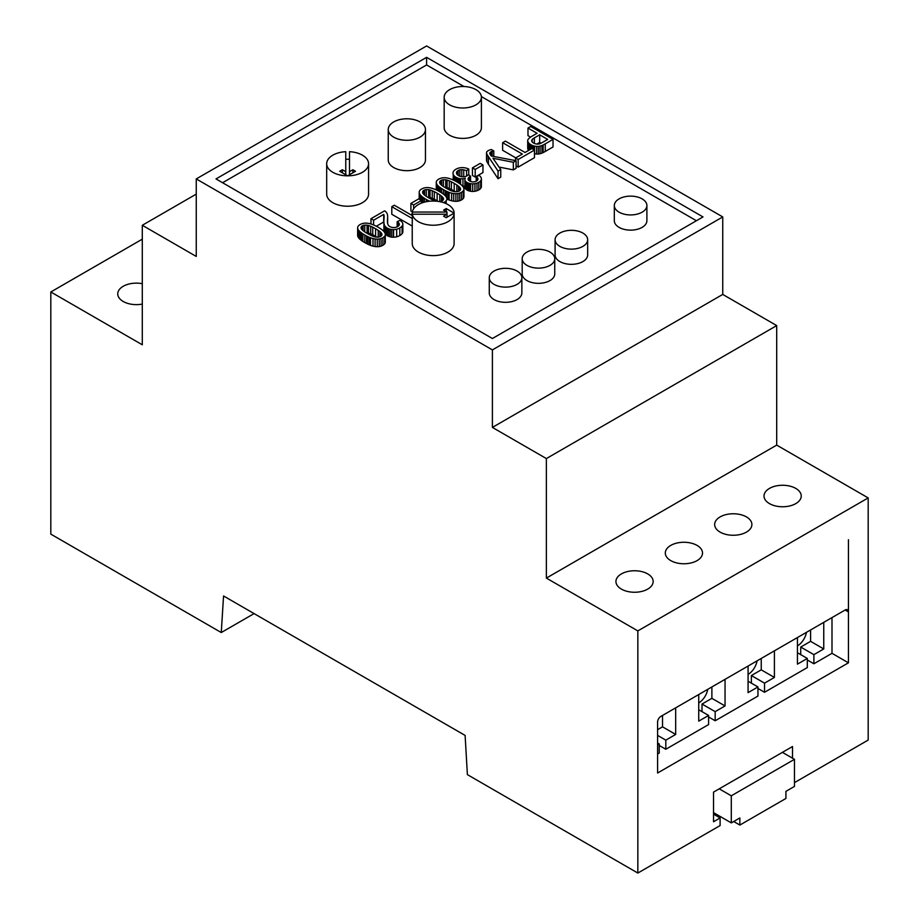 <?xml version="1.0" encoding="UTF-8"?>
<svg xmlns="http://www.w3.org/2000/svg" width="919" height="919" viewBox="0 0 919 919"><rect width="100%" height="100%" fill="white"/><g stroke="black" fill="none" stroke-linecap="round" stroke-linejoin="round"><path stroke-width="1.38" d="M222.582 182.732L426.6 64.95L463.957 86.512M481.372 96.575L696.418 220.732M444.176 97.242L444.176 127.638A18.61 10.752 0 0 0 449.632 135.242A18.61 10.752 0 0 0 469.919 137.574A18.61 10.752 0 0 0 481.407 127.638L481.407 97.242A18.61 10.752 0 0 0 462.785 86.501A18.61 10.752 0 0 0 444.176 97.242A18.61 10.752 0 0 0 449.632 104.846A18.61 10.752 0 0 0 469.919 107.167A18.61 10.752 0 0 0 481.407 97.242M388.243 129.545L388.243 159.94A18.61 10.752 0 0 0 393.688 167.534A18.61 10.752 0 0 0 413.975 169.866A18.61 10.752 0 0 0 425.463 159.94L425.463 129.545A18.61 10.752 0 0 0 406.853 118.792A18.61 10.752 0 0 0 388.243 129.545A18.61 10.752 0 0 0 393.688 137.138A18.61 10.752 0 0 0 413.975 139.47A18.61 10.752 0 0 0 425.463 129.545M499.04 167.063L513.342 169.877L516.087 168.292L516.087 160.699L491.366 156.046A28.65 16.542 180 0 1 489.999 154.082A4.09 2.366 180 0 1 489.793 153.347A4.09 2.366 180 0 1 489.793 153.301A3.527 2.033 180 0 1 490.068 152.543A3.492 2.01 180 0 1 490.815 151.899A6.042 3.492 180 0 1 492.159 151.325A6.651 3.837 180 0 1 493.79 150.946L491.286 149.498A17.507 10.109 0 0 0 489.322 150.153A7.386 4.262 0 0 0 488.184 150.693L487.817 150.911A5.732 3.308 0 0 0 486.806 151.876A3.929 2.263 0 0 0 486.53 152.703A3.929 2.263 0 0 0 486.53 152.795A8.076 4.664 0 0 0 486.84 153.887A55.577 32.085 0 0 0 488.426 156.632L498.052 171.106L500.752 169.544L492.963 158.263L513.342 162.284L516.087 160.699M486.53 160.216A3.929 2.263 0 0 0 486.53 160.308A3.929 2.263 0 0 0 486.53 160.4A8.076 4.664 0 0 0 486.84 161.491A55.577 32.085 0 0 0 488.426 164.225L498.052 178.711L500.752 177.149L500.752 169.544M516.087 165.914L518.155 167.109L534.456 157.689L534.456 150.096L531.825 148.579L525.048 152.485L505.358 141.112L502.636 142.686L502.636 150.279L515.754 157.85M534.456 153.68A9.569 5.525 0 0 0 534.536 153.703A9.167 5.296 0 0 0 536.57 154.001A6.479 3.733 0 0 0 538.339 154.001A6.984 4.032 0 0 0 540.05 153.726A10.155 5.859 0 0 0 541.923 153.128A12.234 7.065 0 0 0 543.152 152.588A42.481 24.526 0 0 0 545.266 151.451L553.031 146.971L553.031 139.366L530.711 126.477L527.988 128.051L537.064 133.289L531.779 136.334A18.529 10.695 0 0 0 528.368 139.056A6.157 3.561 0 0 0 527.701 140.664A6.157 3.561 0 0 0 527.713 140.963A9.856 5.686 0 0 0 528.034 141.985A9.592 5.537 0 0 0 528.655 142.95A10.143 5.859 0 0 0 529.574 143.835A12.671 7.318 0 0 0 530.872 144.708A11.97 6.904 0 0 0 531.733 145.156A10.488 6.054 0 0 0 532.618 145.535A10.017 5.778 0 0 0 533.56 145.857A9.569 5.525 0 0 0 534.536 146.11A9.167 5.296 0 0 0 536.57 146.397A6.479 3.733 0 0 0 538.339 146.397A6.984 4.032 0 0 0 540.05 146.121A10.155 5.859 0 0 0 541.923 145.535A12.234 7.065 0 0 0 543.152 144.984A42.481 24.526 0 0 0 545.266 143.846L553.031 139.366M527.713 147.97A6.157 3.561 0 0 0 527.701 148.269A6.157 3.561 0 0 0 527.713 148.556A9.856 5.686 0 0 0 528.034 149.579A9.592 5.537 0 0 0 528.574 150.452M527.988 128.051L527.988 135.644L530.55 137.126M464.899 179.837L464.899 187.017A6.341 3.665 0 0 0 464.888 187.235A6.341 3.665 0 0 0 465.083 188.108A7.088 4.09 0 0 0 465.37 188.648A6.858 3.963 0 0 0 465.795 189.142A7.019 4.055 0 0 0 466.324 189.601A7.892 4.549 0 0 0 466.99 190.038A8.489 4.905 0 0 0 467.794 190.451A8.099 4.675 0 0 0 468.667 190.784A8.168 4.721 0 0 0 469.598 191.06A8.868 5.123 0 0 0 470.62 191.267A7.455 4.296 0 0 0 472.722 191.439A8.156 4.71 0 0 0 474.928 191.255A8.696 5.02 0 0 0 476.984 190.738A9.42 5.434 0 0 0 478.81 189.911A9.282 5.353 0 0 0 480.683 188.361A7.72 4.457 0 0 0 481.384 186.683A8.26 4.767 0 0 0 481.384 186.488A8.26 4.767 0 0 0 481.384 186.304M462.739 186.35A6.433 3.71 0 0 0 462.946 186.327A7.409 4.273 0 0 0 464.888 185.937M446.864 199.044A29.925 17.277 0 0 0 447.944 199.526A17.243 9.948 0 0 0 449.127 199.986A21.114 12.188 0 0 0 451.62 200.744A13.084 7.559 0 0 0 453.71 201.158A8.995 5.192 0 0 0 455.881 201.318A7.467 4.308 0 0 0 457.857 201.181A7.134 4.124 0 0 0 459.695 200.733A9.385 5.422 0 0 0 461.487 199.917A9.018 5.204 0 0 0 463.245 198.493A6.904 3.986 0 0 0 463.911 197.011A8.811 5.089 0 0 0 463.934 196.689A8.811 5.089 0 0 0 463.911 196.379M436.272 189.67A8.857 5.112 0 0 0 436.261 189.9L436.261 182.376A8.857 5.112 0 0 0 436.525 183.628A14.612 8.432 0 0 0 437.777 185.512A17.587 10.155 0 0 0 438.696 186.396A28.075 16.209 0 0 0 440.017 187.442A35.083 20.252 0 0 0 441.476 188.441A53.061 30.637 0 0 0 443.383 189.601A60.413 34.876 0 0 0 445.072 190.543A38.449 22.194 0 0 0 446.485 191.255A29.925 17.277 0 0 0 447.944 191.922A17.243 9.948 0 0 0 449.127 192.381A21.114 12.188 0 0 0 451.62 193.139A13.084 7.559 0 0 0 453.71 193.564A8.995 5.192 0 0 0 455.881 193.725A7.467 4.308 0 0 0 457.857 193.576A7.134 4.124 0 0 0 459.695 193.128A9.385 5.422 0 0 0 461.487 192.312A9.018 5.204 0 0 0 463.245 190.888A6.904 3.986 0 0 0 463.911 189.417A8.811 5.089 0 0 0 463.934 189.096A8.811 5.089 0 0 0 463.658 187.855A14.647 8.455 0 0 0 462.418 185.971A17.358 10.029 0 0 0 461.51 185.087A27.949 16.14 0 0 0 460.178 184.03A35.048 20.229 0 0 0 458.719 183.03A53.313 30.775 0 0 0 456.789 181.859A47.328 27.329 0 0 0 453.515 180.135A25.881 14.945 0 0 0 450.873 179.033A18.702 10.798 0 0 0 447.99 178.171A10.247 5.916 0 0 0 445.681 177.792A9.121 5.273 0 0 0 444.486 177.735A7.72 4.457 0 0 0 443.383 177.769A7.157 4.124 0 0 0 440.994 178.194A9.179 5.296 0 0 0 438.696 179.159A9.052 5.227 0 0 0 436.939 180.595A6.881 3.975 0 0 0 436.272 182.077A8.857 5.112 0 0 0 436.261 182.376M357.663 235.057A8.857 5.112 0 0 0 357.64 235.367A8.857 5.112 0 0 0 357.916 236.62A14.612 8.432 0 0 0 359.168 238.503A17.587 10.155 0 0 0 360.076 239.388A28.075 16.209 0 0 0 361.408 240.433A35.083 20.252 0 0 0 362.856 241.433A53.061 30.637 0 0 0 364.763 242.593A60.413 34.876 0 0 0 366.463 243.535A38.449 22.194 0 0 0 367.864 244.247A29.925 17.277 0 0 0 369.335 244.913A17.243 9.948 0 0 0 370.506 245.373A21.114 12.188 0 0 0 372.999 246.131A13.084 7.559 0 0 0 375.101 246.556A8.995 5.192 0 0 0 377.272 246.717A7.467 4.308 0 0 0 379.248 246.568A7.134 4.124 0 0 0 381.075 246.12A9.385 5.422 0 0 0 382.878 245.304A9.018 5.204 0 0 0 384.624 243.88A6.904 3.986 0 0 0 385.291 242.398A8.811 5.089 0 0 0 385.314 242.088A8.811 5.089 0 0 0 385.291 241.766M385.279 234.081A10.936 6.307 0 0 0 385.521 234.345A10.189 5.882 0 0 0 386.014 234.804A9.994 5.767 0 0 0 386.577 235.241A9.983 5.767 0 0 0 387.209 235.643A10.442 6.031 0 0 0 388.622 236.332A8.443 4.871 0 0 0 390.07 236.792A8.145 4.698 0 0 0 391.643 237.091A8.926 5.158 0 0 0 393.355 237.194L393.562 237.194A7.559 4.365 0 0 0 396.675 236.792A11.028 6.364 0 0 0 399.822 235.517A11.637 6.72 0 0 0 402.097 233.667A7.674 4.434 0 0 0 402.844 231.864A7.731 4.457 0 0 0 402.844 231.749A7.731 4.457 0 0 0 402.844 231.634M383.901 229.118A109.786 63.388 0 0 0 383.889 229.451A109.786 63.388 0 0 0 383.901 229.784A27.467 15.864 0 0 0 384.039 231.289A19.31 11.154 0 0 0 384.131 231.749M376.331 226.246L383.694 221.996A11.039 6.376 180 0 1 383.889 222.501M412.321 212.748A31.602 18.242 0 0 0 412.286 212.84A24.606 14.21 0 0 0 411.873 214.242A13.728 7.926 0 0 0 411.781 215.172A13.728 7.926 0 0 0 411.781 215.31L394.32 205.224L391.793 206.683L391.793 214.276L412.24 226.085M421.407 203.133L421.407 200.503L418.662 198.906L410.896 203.398L410.896 210.991L412.355 211.841M472.446 167.855L472.446 175.46L475.192 177.045L482.957 172.565L482.957 164.96L480.212 163.375L472.446 167.855L475.192 169.441L482.957 164.96M614.317 205.534L614.317 220.732A16.289 9.408 0 0 0 619.096 227.384A16.289 9.408 0 0 0 636.844 229.417A16.289 9.408 0 0 0 646.896 220.732L646.896 205.534A16.289 9.408 0 0 0 630.606 196.126A16.289 9.408 0 0 0 614.317 205.534A16.289 9.408 0 0 0 619.096 212.186A16.289 9.408 0 0 0 636.844 214.219A16.289 9.408 0 0 0 646.896 205.534M489.276 277.722L489.276 292.92A16.289 9.408 0 0 0 494.054 299.571A16.289 9.408 0 0 0 511.803 301.604A16.289 9.408 0 0 0 521.854 292.92L521.854 277.722A16.289 9.408 0 0 0 505.565 268.314A16.289 9.408 0 0 0 489.276 277.722A16.289 9.408 0 0 0 494.054 284.373A16.289 9.408 0 0 0 511.803 286.406A16.289 9.408 0 0 0 521.854 277.722M555.087 239.721L555.087 254.931A16.289 9.408 0 0 0 559.866 261.57A16.289 9.408 0 0 0 577.614 263.615A16.289 9.408 0 0 0 587.666 254.931L587.666 239.721A16.289 9.408 0 0 0 571.377 230.324A16.289 9.408 0 0 0 555.087 239.721A16.289 9.408 0 0 0 559.866 246.372A16.289 9.408 0 0 0 577.614 248.417A16.289 9.408 0 0 0 587.666 239.721M522.187 258.721L522.187 273.919A16.289 9.408 0 0 0 526.955 280.571A16.289 9.408 0 0 0 544.703 282.615A16.289 9.408 0 0 0 554.754 273.919L554.754 258.721A16.289 9.408 0 0 0 538.477 249.325A16.289 9.408 0 0 0 522.187 258.721A16.289 9.408 0 0 0 526.955 265.373A16.289 9.408 0 0 0 544.703 267.418A16.289 9.408 0 0 0 554.754 258.721M345.762 174.748L345.762 151.692A20.942 12.085 0 0 0 326.682 163.731L326.682 194.127A20.942 12.085 0 0 0 332.816 202.685A20.942 12.085 0 0 0 355.63 205.305A20.942 12.085 0 0 0 368.565 194.127L368.565 163.731A20.942 12.085 0 0 0 349.484 151.692L349.484 174.748M412.321 219.652A20.942 12.085 0 0 0 412.24 220.732L412.24 243.524A20.942 12.085 0 0 0 418.363 252.07A20.942 12.085 0 0 0 441.189 254.701A20.942 12.085 0 0 0 454.112 243.524L454.112 213.128A20.942 12.085 0 0 0 434.113 201.054A20.942 12.085 0 0 0 412.321 212.059L412.321 214.207A20.942 12.085 0 0 0 418.363 221.674A20.942 12.085 0 0 0 441.189 224.305A20.942 12.085 0 0 0 454.112 213.128L446.22 208.567L443.59 210.095L446.99 212.059L412.321 212.059M426.6 57.346L215.999 178.929L492.4 338.514L703.001 216.93L426.6 57.346L426.6 64.95M493.79 156.494L493.79 150.946M513.342 169.877L513.342 162.284M498.052 178.711L498.052 171.106M502.636 142.686L522.337 154.059L515.525 157.988L518.155 159.504L534.456 150.096M518.155 167.109L518.155 159.504M515.525 160.584L515.525 157.988M541.923 153.128L541.923 145.535M470.562 176.184L468.437 174.633A14.359 8.294 180 0 1 467.61 175.391A5.951 3.435 180 0 1 466.955 175.839L466.76 175.954A5.663 3.274 180 0 1 464.922 176.609A5.319 3.079 180 0 1 462.843 176.804A5.893 3.4 180 0 1 461.683 176.712A5.778 3.343 180 0 1 460.603 176.494A6.203 3.584 180 0 1 459.603 176.161A8.064 4.664 180 0 1 458.592 175.667A8.305 4.79 180 0 1 457.696 175.058A6.617 3.825 180 0 1 457.076 174.438A6.295 3.63 180 0 1 456.674 173.76A6.628 3.825 180 0 1 456.502 173.036L456.536 172.416A5.376 3.102 180 0 1 457.065 171.416A5.939 3.423 180 0 1 458.179 170.532A5.296 3.056 180 0 1 459.845 169.877A4.963 2.86 180 0 1 461.763 169.647A5.296 3.056 180 0 1 463.716 169.854A14.222 8.214 180 0 1 466.599 170.727L468.759 169.062A12.521 7.226 0 0 0 467.162 168.407A9.891 5.709 0 0 0 465.588 167.97A9.282 5.353 0 0 0 463.923 167.706A9.397 5.434 0 0 0 462.177 167.626A8.328 4.813 0 0 0 458.914 168.028A9.822 5.663 0 0 0 455.927 169.211L455.732 169.326A10.166 5.87 0 0 0 453.653 171.187A9.167 5.296 0 0 0 452.987 173.163A9.167 5.296 0 0 0 452.987 173.254A10.396 6.008 0 0 0 453.205 174.38A9.224 5.33 0 0 0 453.768 175.403A9.408 5.434 0 0 0 454.664 176.345A11.327 6.548 0 0 0 455.973 177.252A11.958 6.904 0 0 0 457.111 177.827A8.937 5.158 0 0 0 458.202 178.24A7.972 4.606 0 0 0 459.397 178.562A7.042 4.067 0 0 0 460.58 178.745A6.433 3.71 0 0 0 462.946 178.723A7.409 4.273 0 0 0 465.313 178.194A8.156 4.71 0 0 0 464.899 179.423A6.341 3.665 0 0 0 464.888 179.63A6.341 3.665 0 0 0 465.083 180.515A7.088 4.09 0 0 0 465.37 181.043A6.858 3.963 0 0 0 465.795 181.548A7.019 4.055 0 0 0 466.324 182.008A7.892 4.549 0 0 0 466.99 182.444A8.489 4.905 0 0 0 467.794 182.858A8.099 4.675 0 0 0 468.667 183.191A8.168 4.721 0 0 0 469.598 183.467A8.868 5.123 0 0 0 470.62 183.674A7.455 4.296 0 0 0 472.722 183.834A8.156 4.71 0 0 0 474.928 183.651A8.696 5.02 0 0 0 476.984 183.145A9.42 5.434 0 0 0 478.81 182.318A9.282 5.353 0 0 0 480.683 180.767A7.72 4.457 0 0 0 481.384 179.09A8.26 4.767 0 0 0 481.384 178.895A8.26 4.767 0 0 0 480.947 177.356A13.084 7.547 0 0 0 479.224 175.403L476.203 176.586A10.798 6.238 180 0 1 477.581 177.976A5.077 2.929 180 0 1 477.96 179.056L477.96 179.09A4.584 2.642 180 0 1 477.593 180.124A5.089 2.941 180 0 1 476.513 181.054L476.364 181.135A4.974 2.872 180 0 1 474.79 181.709A4.319 2.493 180 0 1 473.09 181.882A4.825 2.78 180 0 1 472.148 181.813A4.606 2.665 180 0 1 471.263 181.64A4.882 2.826 180 0 1 470.459 181.376L470.562 176.184L470.562 181.411M470.321 181.319L470.471 176.23M470.459 181.376A6.249 3.607 180 0 1 469.655 180.986A7.191 4.158 180 0 1 469.023 180.572A5.192 2.998 180 0 1 468.587 180.181A4.308 2.481 180 0 1 468.127 179.412A4.113 2.378 180 0 1 468.07 179.01A4.113 2.378 180 0 1 468.127 178.608A6.973 4.021 180 0 1 468.816 177.424A7.272 4.193 180 0 1 470.126 176.402L470.321 176.299M476.203 181.215L476.203 176.586M468.759 174.863L468.759 169.062M466.599 176.034L466.599 170.727M456.536 173.323L456.536 172.416M443.532 202.628A9.385 5.422 0 0 0 444.428 202.169A9.018 5.204 0 0 0 446.174 200.744A6.904 3.986 0 0 0 446.852 199.262A8.811 5.089 0 0 0 446.864 198.952A8.811 5.089 0 0 0 446.6 197.711A14.647 8.455 0 0 0 445.359 195.827A17.358 10.029 0 0 0 444.44 194.943A27.949 16.14 0 0 0 443.119 193.886A35.048 20.229 0 0 0 441.648 192.887A53.313 30.775 0 0 0 439.73 191.715A47.328 27.329 0 0 0 436.456 189.992A25.881 14.945 0 0 0 433.802 188.877A18.702 10.798 0 0 0 430.919 188.016A10.247 5.916 0 0 0 428.61 187.648A9.121 5.273 0 0 0 427.415 187.579A7.72 4.457 0 0 0 426.324 187.614A7.157 4.124 0 0 0 423.923 188.039A9.179 5.296 0 0 0 421.637 189.004A9.052 5.227 0 0 0 419.88 190.44A6.881 3.975 0 0 0 419.213 191.922A8.857 5.112 0 0 0 419.19 192.232A8.857 5.112 0 0 0 419.466 193.484A14.612 8.432 0 0 0 420.718 195.356A17.587 10.155 0 0 0 421.637 196.241A28.075 16.209 0 0 0 422.958 197.298A35.083 20.252 0 0 0 424.406 198.297A53.061 30.637 0 0 0 426.324 199.457A60.413 34.876 0 0 0 428.013 200.388A38.449 22.194 0 0 0 429.414 201.112A29.925 17.277 0 0 0 429.632 201.215M381.075 238.515A9.385 5.422 0 0 0 382.878 237.711A9.018 5.204 0 0 0 384.624 236.286A6.904 3.986 0 0 0 385.291 234.804A8.811 5.089 0 0 0 385.314 234.483A8.811 5.089 0 0 0 385.05 233.242A14.647 8.455 0 0 0 383.797 231.37A17.358 10.029 0 0 0 382.89 230.485A27.949 16.14 0 0 0 381.557 229.428A35.048 20.229 0 0 0 380.098 228.417A53.313 30.775 0 0 0 378.18 227.246A47.328 27.329 0 0 0 374.906 225.534A25.881 14.945 0 0 0 372.252 224.42A18.702 10.798 0 0 0 369.369 223.558A10.247 5.916 0 0 0 367.06 223.179A9.121 5.273 0 0 0 365.865 223.122A7.72 4.457 0 0 0 364.763 223.156A7.157 4.124 0 0 0 362.373 223.581A9.179 5.296 0 0 0 360.087 224.546A9.052 5.227 0 0 0 358.33 225.982A6.881 3.975 0 0 0 357.663 227.464A8.857 5.112 0 0 0 357.64 227.763A8.857 5.112 0 0 0 357.916 229.026A14.612 8.432 0 0 0 359.168 230.899A17.587 10.155 0 0 0 360.076 231.783A28.075 16.209 0 0 0 361.408 232.84A35.083 20.252 0 0 0 362.856 233.828A53.061 30.637 0 0 0 364.763 234.988A60.413 34.876 0 0 0 366.463 235.93A38.449 22.194 0 0 0 367.864 236.642A29.925 17.277 0 0 0 369.335 237.309A17.243 9.948 0 0 0 370.506 237.768A21.114 12.188 0 0 0 372.999 238.526A13.084 7.559 0 0 0 375.101 238.951A8.995 5.192 0 0 0 377.272 239.112A7.467 4.308 0 0 0 379.248 238.963A7.134 4.124 0 0 0 381.075 238.515L381.075 246.12M399.822 227.923A11.637 6.72 0 0 0 402.097 226.063A7.674 4.434 0 0 0 402.844 224.27A7.731 4.457 0 0 0 402.844 224.156A7.731 4.457 0 0 0 402.706 223.306A9.11 5.261 0 0 0 402.189 222.306A10.695 6.169 0 0 0 401.35 221.364A15.83 9.133 0 0 0 400.041 220.33L397.157 221.663A10.316 5.951 180 0 1 398.111 222.306A7.007 4.044 180 0 1 398.754 222.915A6.019 3.469 180 0 1 399.179 223.57A5.192 2.998 180 0 1 399.34 224.202L399.351 224.351A4.848 2.803 180 0 1 398.926 225.488A6.376 3.676 180 0 1 397.617 226.579L397.456 226.671A5.893 3.4 180 0 1 395.629 227.349A4.882 2.826 180 0 1 393.7 227.556A5.663 3.262 180 0 1 392.62 227.487A5.112 2.952 180 0 1 391.643 227.303A5.261 3.033 180 0 1 390.747 227.004A6.422 3.71 180 0 1 389.874 226.591A5.973 3.446 180 0 1 389.185 226.108A7.582 4.377 180 0 1 388.565 225.488A8.949 5.169 180 0 1 388.117 224.833A12.946 7.467 180 0 1 387.761 224.006A17.76 10.247 180 0 1 387.45 222.306A81.354 46.972 180 0 1 387.427 221.238A81.354 46.972 180 0 1 387.554 218.653A58.414 33.727 0 0 0 387.646 216.689A58.414 33.727 0 0 0 387.646 216.298A24.032 13.877 0 0 0 387.473 214.793A16.887 9.753 0 0 0 386.968 213.323A12.452 7.191 0 0 0 386.175 212.128A7.363 4.25 0 0 0 385.854 211.772A7.272 4.193 0 0 0 385.475 211.45A7.352 4.239 0 0 0 385.05 211.14A7.777 4.492 0 0 0 384.567 210.853L370.966 218.711L373.596 220.227L383.694 214.391A11.039 6.376 180 0 1 383.947 215.08A14.52 8.386 180 0 1 384.108 215.873A16.485 9.523 180 0 1 384.142 216.482A16.485 9.523 180 0 1 384.131 216.677A161.583 93.29 180 0 1 383.993 219.181A109.786 63.388 0 0 0 383.889 221.858A109.786 63.388 0 0 0 383.901 222.191A27.467 15.864 0 0 0 384.039 223.696A19.31 11.154 0 0 0 384.464 225.166A10.867 6.272 0 0 0 385.084 226.235A10.936 6.307 0 0 0 385.521 226.74A10.189 5.882 0 0 0 386.014 227.211A9.994 5.767 0 0 0 386.577 227.648A9.983 5.767 0 0 0 387.209 228.05A10.442 6.031 0 0 0 388.622 228.728A8.443 4.871 0 0 0 390.07 229.199A8.145 4.698 0 0 0 391.643 229.486A8.926 5.158 0 0 0 393.355 229.601L393.562 229.601A7.559 4.365 0 0 0 396.675 229.199A11.028 6.364 0 0 0 399.822 227.923L399.822 235.517M393.562 237.194L393.562 229.601M393.355 237.194L393.355 229.601M383.694 221.996L383.694 214.391M373.596 224.948L373.596 220.227M370.966 223.983L370.966 218.711M397.157 226.821L397.157 221.663M391.793 206.683L412.321 218.538M413.642 208.774L413.642 204.983L421.407 200.503M410.896 203.398L413.642 204.983M475.192 177.045L475.192 169.441M326.682 163.731A20.942 12.085 0 0 0 332.816 172.29A20.942 12.085 0 0 0 347.623 175.828A20.942 12.085 0 0 0 368.565 163.731M349.484 159.297A20.942 12.085 0 0 0 345.762 159.297M412.24 220.732A20.942 12.085 0 0 0 412.321 221.801L412.321 214.207L446.99 214.207L446.99 212.059M492.4 349.909L492.4 427.415L546.368 458.57L546.368 578.085L637.843 630.905L637.843 873.05L467.392 774.637L465.106 735.418L223.558 595.971L221.261 632.536L50.821 534.134L50.821 291.978L142.296 344.797L142.296 225.281L196.252 256.435L196.252 178.929L492.4 349.909L722.748 216.93L722.748 294.425L776.704 325.59L776.704 445.106L868.179 497.914L868.179 740.071L794.476 782.62M196.252 178.929L426.6 45.95L722.748 216.93M540.498 143.479A33.543 19.368 0 0 0 542.417 142.456L547.69 139.412L539.694 134.806L534.364 137.873A12.923 7.455 0 0 0 532.216 139.527A4.216 2.435 0 0 0 531.687 140.664A4.561 2.631 0 0 0 531.687 140.71A4.561 2.631 0 0 0 532.032 141.721A6.778 3.917 0 0 0 533.25 142.836L533.583 143.031A7.903 4.561 0 0 0 534.318 143.41A6.215 3.584 0 0 0 535.042 143.697A5.686 3.285 0 0 0 535.834 143.904A5.227 3.021 0 0 0 536.639 144.042A4.802 2.768 0 0 0 538.247 144.076A4.17 2.401 0 0 0 539.671 143.812A4.963 2.872 0 0 0 540.498 143.479M470.218 181.273L470.218 176.345M470.149 181.238L470.149 176.391L470.126 181.227M441.706 180.101A4.193 2.424 0 0 0 441.315 180.262A4.561 2.631 0 0 0 440.948 180.457A4.239 2.447 0 0 0 440.121 181.135A4.492 2.596 0 0 0 439.707 181.951A5.503 3.171 0 0 0 439.673 182.318A5.503 3.171 0 0 0 439.684 182.513A8.156 4.71 0 0 0 439.845 183.191A5.767 3.331 0 0 0 440.35 184.018A16.921 9.776 0 0 0 441.694 185.293A27.26 15.738 0 0 0 443.326 186.477A59.965 34.623 0 0 0 445.979 188.108A60.493 34.922 0 0 0 448.817 189.636A27.363 15.795 0 0 0 450.861 190.589A16.921 9.764 0 0 0 453.078 191.359A5.686 3.285 0 0 0 454.491 191.657A6.904 3.986 0 0 0 456.8 191.703A4.135 2.389 0 0 0 458.489 191.347A4.319 2.493 0 0 0 458.88 191.186A4.733 2.734 0 0 0 459.259 190.991A4.652 2.688 0 0 0 460.143 190.279A4.17 2.412 0 0 0 460.545 189.486A4.79 2.768 0 0 0 460.58 189.176A4.79 2.768 0 0 0 460.568 189.015A6.433 3.71 0 0 0 460.442 188.464A6.938 3.998 0 0 0 459.879 187.545A17.484 10.098 0 0 0 458.512 186.224A26.8 15.474 0 0 0 456.846 184.995A55.439 32.016 0 0 0 454.193 183.363A60.263 34.796 0 0 0 451.367 181.824A27.294 15.761 0 0 0 449.311 180.882A16.898 9.753 0 0 0 447.105 180.101A5.709 3.297 0 0 0 445.692 179.814A7.019 4.055 0 0 0 443.372 179.756A4.067 2.343 0 0 0 441.706 180.101L441.706 185.293M439.362 201.583A6.904 3.986 0 0 0 439.741 201.56A4.135 2.389 0 0 0 441.43 201.204A4.319 2.493 0 0 0 441.821 201.043A4.733 2.734 0 0 0 442.188 200.847A4.652 2.688 0 0 0 443.073 200.135A4.17 2.412 0 0 0 443.475 199.343A4.79 2.768 0 0 0 443.509 199.032A4.79 2.768 0 0 0 443.498 198.86A6.433 3.71 0 0 0 443.372 198.32A6.938 3.998 0 0 0 442.809 197.401A17.484 10.098 0 0 0 441.442 196.08A26.8 15.474 0 0 0 439.776 194.851A55.439 32.016 0 0 0 437.134 193.208A60.263 34.796 0 0 0 434.296 191.68A27.294 15.761 0 0 0 432.252 190.738A16.898 9.753 0 0 0 430.046 189.957A5.709 3.297 0 0 0 428.622 189.67A7.019 4.055 0 0 0 426.301 189.613A4.067 2.343 0 0 0 424.635 189.957A4.193 2.424 0 0 0 424.256 190.118A4.561 2.631 0 0 0 423.877 190.302A4.239 2.447 0 0 0 423.05 190.98A4.492 2.596 0 0 0 422.648 191.795A5.503 3.171 0 0 0 422.614 192.163A5.503 3.171 0 0 0 422.625 192.37A8.156 4.71 0 0 0 422.786 193.047A5.767 3.331 0 0 0 423.291 193.863A16.921 9.776 0 0 0 424.635 195.138A27.26 15.738 0 0 0 426.267 196.321A59.965 34.623 0 0 0 428.909 197.953A60.493 34.922 0 0 0 431.758 199.492A27.363 15.795 0 0 0 433.802 200.434A16.921 9.764 0 0 0 435.721 201.135M381.948 234.402A6.433 3.71 0 0 0 381.822 233.851A6.938 3.998 0 0 0 381.259 232.932A17.484 10.098 0 0 0 379.892 231.611A26.8 15.474 0 0 0 378.226 230.382A55.439 32.016 0 0 0 375.584 228.751A60.263 34.796 0 0 0 372.746 227.211A27.294 15.761 0 0 0 370.702 226.269A16.898 9.753 0 0 0 368.485 225.488A5.709 3.297 0 0 0 367.072 225.201A7.019 4.055 0 0 0 364.751 225.144A4.067 2.343 0 0 0 363.085 225.488A4.193 2.424 0 0 0 362.695 225.649A4.561 2.631 0 0 0 362.327 225.844A4.239 2.447 0 0 0 361.5 226.522A4.492 2.596 0 0 0 361.098 227.338A5.503 3.171 0 0 0 361.052 227.705A5.503 3.171 0 0 0 361.064 227.901A8.156 4.71 0 0 0 361.224 228.59A5.767 3.331 0 0 0 361.73 229.405A16.921 9.776 0 0 0 363.085 230.68A27.26 15.738 0 0 0 364.705 231.864A59.965 34.623 0 0 0 367.359 233.495A60.493 34.922 0 0 0 370.196 235.034A27.363 15.795 0 0 0 372.252 235.976A16.921 9.764 0 0 0 374.458 236.757A5.686 3.285 0 0 0 375.871 237.045A6.904 3.986 0 0 0 378.191 237.091A4.135 2.389 0 0 0 379.88 236.734A4.319 2.493 0 0 0 380.271 236.574A4.733 2.734 0 0 0 380.638 236.378A4.652 2.688 0 0 0 381.523 235.678A4.17 2.412 0 0 0 381.925 234.885A4.79 2.768 0 0 0 381.959 234.563A4.79 2.768 0 0 0 381.948 234.402L381.948 234.724M345.762 171.715L342.362 169.751L339.72 171.267L347.623 175.828L355.515 171.267L352.885 169.751L349.484 171.715M446.99 217.24L446.99 214.207L443.59 216.172L446.22 217.688L454.112 213.128L454.112 220.732M492.4 427.415L722.748 294.425M541.061 143.192L539.694 142.399L536.811 144.065M539.694 142.399L539.694 134.806M455.491 191.726A55.439 32.016 0 0 0 454.193 190.957A60.263 34.796 0 0 0 451.367 189.429A27.294 15.761 0 0 0 449.311 188.487A16.898 9.753 0 0 0 447.105 187.706A5.709 3.297 0 0 0 445.692 187.419A7.019 4.055 0 0 0 444.681 187.338M460.442 189.819L460.442 188.464M438.087 201.376A55.439 32.016 0 0 0 437.134 200.813A60.263 34.796 0 0 0 434.296 199.274A27.294 15.761 0 0 0 432.252 198.332A16.898 9.753 0 0 0 430.046 197.551A5.709 3.297 0 0 0 428.622 197.263A7.019 4.055 0 0 0 427.622 197.183M443.372 199.664L443.372 198.32M381.822 235.207L381.822 233.851M376.87 237.125A55.439 32.016 0 0 0 375.584 236.344A60.263 34.796 0 0 0 372.746 234.816A27.294 15.761 0 0 0 370.702 233.874A16.898 9.753 0 0 0 368.485 233.093A5.709 3.297 0 0 0 367.072 232.806A7.019 4.055 0 0 0 366.072 232.725M352.885 172.783L352.885 169.751M342.362 172.783L342.362 169.751M446.22 211.611L446.22 208.567M546.368 578.085L776.704 445.106M546.368 458.57L776.704 325.59M142.296 225.281L196.252 194.116M50.821 291.978L142.296 239.17M142.296 283.695A18.61 10.752 0 0 0 117.758 293.885A18.61 10.752 0 0 0 123.203 301.478A18.61 10.752 0 0 0 142.296 304.074M221.261 632.536L254.081 613.593M637.843 873.05L720.105 825.561L720.105 817.956L713.535 814.154M637.843 630.905L868.179 497.914M792.5 758.186L792.5 746.527L713.535 792.121L713.535 821.758L720.105 817.956M660.876 716.395A4.652 2.688 120 0 0 657.59 722.093L657.59 773.005L848.444 662.817L848.444 611.905A4.652 2.688 120 0 0 847.479 609.779A4.652 2.688 120 0 0 845.147 610.009L660.876 716.395M769.467 503.612A18.61 10.752 0 0 0 789.754 505.944A18.61 10.752 0 0 0 801.242 496.019A18.61 10.752 0 0 0 782.632 485.266A18.61 10.752 0 0 0 764.011 496.019A18.61 10.752 0 0 0 769.467 503.612M720.105 532.112A18.61 10.752 0 0 0 740.392 534.444A18.61 10.752 0 0 0 751.891 524.519A18.61 10.752 0 0 0 733.27 513.767A18.61 10.752 0 0 0 714.66 524.519A18.61 10.752 0 0 0 720.105 532.112M670.755 560.613A18.61 10.752 0 0 0 691.042 562.945A18.61 10.752 0 0 0 702.53 553.008A18.61 10.752 0 0 0 683.92 542.267A18.61 10.752 0 0 0 665.299 553.008A18.61 10.752 0 0 0 670.755 560.613M621.393 589.102A18.61 10.752 0 0 0 641.68 591.434A18.61 10.752 0 0 0 653.168 581.509A18.61 10.752 0 0 0 634.558 570.756A18.61 10.752 0 0 0 615.937 581.509A18.61 10.752 0 0 0 621.393 589.102M807.307 659.968L813.889 663.771L831.994 653.317L831.994 617.602M831.994 653.317L848.444 662.817M757.957 688.469L764.528 692.271L807.307 667.573L807.307 658.452L797.439 664.15L797.439 637.556M708.595 716.958L715.177 720.76L757.957 696.062L757.957 686.952L748.077 692.65L748.077 666.045M659.233 745.458L665.816 749.261L708.595 724.563L708.595 715.441L698.727 721.139L698.727 694.546M657.59 754.005L659.233 753.063L659.233 743.942L657.59 744.895M782.402 752.362L794.476 759.324L794.476 786.423L785.917 791.362L785.917 798.462L739.852 825.067L733.695 821.506M713.535 812.637L731.294 822.896L731.294 795.808L719.221 788.835M739.852 825.067L739.852 817.956L731.294 822.896M657.59 729.686L662.53 726.837L662.53 715.441M662.53 726.837L675.683 734.442L675.683 707.848M665.816 749.261L665.816 740.14L675.683 734.442M702.013 711.639L702.013 704.046L711.88 698.348L711.88 686.941M698.727 702.909A13.027 7.524 120 0 0 707.722 689.353M711.88 698.348L725.045 705.941L725.045 679.348M715.177 720.76L715.177 711.639L725.045 705.941M751.374 683.15L751.374 675.545L761.242 669.848L761.242 658.452M748.077 674.408A13.027 7.524 120 0 0 757.084 660.853M761.242 669.848L774.407 677.452L774.407 650.847M764.528 692.271L764.528 683.15L774.407 677.452M800.725 654.65L800.725 647.056L810.604 641.347L810.604 629.952M797.439 645.908A13.027 7.524 120 0 0 806.434 632.352M810.604 641.347L823.757 648.952L823.757 622.358M813.889 663.771L813.889 654.65L823.757 648.952M800.725 647.056L813.889 654.65M797.439 652.754L807.307 658.452M751.374 675.545L764.528 683.15M748.077 681.243L757.957 686.952M702.013 704.046L715.177 711.639M698.727 709.744L708.595 715.441M657.59 735.395L665.816 740.14M657.59 742.989L659.233 743.942M731.294 795.808L794.476 759.324M848.444 539.717L848.444 611.905L845.147 610.009M492.159 156.196L492.159 151.325M490.815 155.345L490.815 151.899M490.068 154.208L490.068 152.543M488.426 164.225L488.426 156.632M486.84 161.491L486.84 153.887M486.53 160.4L486.53 152.795M545.266 151.451L545.266 143.846M543.152 152.588L543.152 144.984M540.05 153.726L540.05 146.121M538.339 154.001L538.339 146.397M536.57 154.001L536.57 146.397M534.536 153.703L534.536 146.11M533.56 149.579L533.56 145.857M532.618 149.039L532.618 145.535M531.733 148.625L531.733 145.156M530.872 149.131L530.872 144.708M529.574 149.877L529.574 143.835M528.655 150.406L528.655 142.95M528.034 149.579L528.034 141.985M527.713 148.556L527.713 140.963M468.816 180.4L468.816 177.424M468.127 179.412L468.127 178.608M477.581 180.147L477.581 177.976M481.384 186.683L481.384 179.09M480.683 188.361L480.683 180.767M478.81 189.911L478.81 182.318M476.984 190.738L476.984 183.145M474.928 191.255L474.928 183.651M472.722 191.439L472.722 183.834M470.62 191.267L470.62 183.674M469.598 191.06L469.598 183.467M468.667 190.784L468.667 183.191M467.794 190.451L467.794 182.858M466.99 190.038L466.99 182.444M466.324 189.601L466.324 182.008M465.795 189.142L465.795 181.548M465.37 188.648L465.37 181.043M465.083 188.108L465.083 180.515M462.946 186.327L462.946 178.723M460.58 184.34L460.58 178.745M459.397 183.478L459.397 178.562M458.202 182.709L458.202 178.24M457.111 182.042L457.111 177.827M455.973 181.399L455.973 177.252M454.664 180.71L454.664 176.345M453.768 180.262L453.768 175.403M453.205 179.998L453.205 174.38M463.716 176.781L463.716 169.854M461.763 176.724L461.763 169.647M459.845 176.253L459.845 169.877M458.179 175.403L458.179 170.532M457.065 174.415L457.065 171.416M461.487 199.917L461.487 192.312M459.695 200.733L459.695 193.128M457.857 201.181L457.857 193.576M455.881 201.318L455.881 193.725M453.71 201.158L453.71 193.564M451.62 200.744L451.62 193.139M449.127 199.986L449.127 192.381M447.944 199.526L447.944 191.922M446.485 197.447L446.485 191.255M445.072 195.54L445.072 190.543M443.383 194.081L443.383 189.601M441.476 192.772L441.476 188.441M440.017 191.887L440.017 187.442M438.696 191.141L438.696 186.396M437.777 190.658L437.777 185.512M436.525 190.026L436.525 183.628M463.911 197.011L463.911 189.417M463.245 198.493L463.245 190.888M444.428 202.938L444.428 202.169M428.013 201.41L428.013 200.388M426.324 201.709L426.324 199.457M424.406 202.146L424.406 198.297M422.958 202.582L422.958 197.298M421.637 203.042L421.637 196.241M420.718 200.101L420.718 195.356M419.466 199.377L419.466 193.484M446.174 203.65L446.174 200.744M382.878 245.304L382.878 237.711M379.248 246.568L379.248 238.963M377.272 246.717L377.272 239.112M375.101 246.556L375.101 238.951M372.999 246.131L372.999 238.526M370.506 245.373L370.506 237.768M369.335 244.913L369.335 237.309M367.864 244.247L367.864 236.642M366.463 243.535L366.463 235.93M364.763 242.593L364.763 234.988M362.856 241.433L362.856 233.828M361.408 240.433L361.408 232.84M360.076 239.388L360.076 231.783M359.168 238.503L359.168 230.899M357.916 236.62L357.916 229.026M385.291 242.398L385.291 234.804M384.624 243.88L384.624 236.286M402.097 233.667L402.097 226.063M396.675 236.792L396.675 229.199M391.643 237.091L391.643 229.486M390.07 236.792L390.07 229.199M388.622 236.332L388.622 228.728M387.209 235.643L387.209 228.05M386.577 235.241L386.577 227.648M386.014 234.804L386.014 227.211M385.521 234.345L385.521 226.74M385.084 233.334L385.084 226.235M384.464 232.197L384.464 225.166M384.039 231.289L384.039 223.696M383.901 229.784L383.901 222.191M384.108 217.435L384.108 215.873M383.947 219.859L383.947 215.08M387.554 223.202L387.554 218.653M399.179 225.086L399.179 223.57M398.754 225.695L398.754 222.915M398.111 226.258L398.111 222.306M402.844 231.864L402.844 224.27M532.216 141.951L532.216 139.527M534.364 143.433L534.364 137.873M441.315 184.972L441.315 180.262M443.372 186.5L443.372 179.756M445.692 187.419L445.692 179.814M447.105 187.706L447.105 180.101M449.311 188.487L449.311 180.882M451.367 189.429L451.367 181.824M454.193 190.957L454.193 183.363M456.846 191.703L456.846 184.995M458.512 191.347L458.512 186.224M459.879 190.555L459.879 187.545M439.707 182.697L439.707 181.951M440.121 183.72L440.121 181.135M440.948 184.639L440.948 180.457M424.256 194.828L424.256 190.118M424.635 195.15L424.635 189.957M426.301 196.344L426.301 189.613M428.622 197.263L428.622 189.67M430.046 197.551L430.046 189.957M432.252 198.332L432.252 190.738M434.296 199.274L434.296 191.68M437.134 200.813L437.134 193.208M439.776 201.548L439.776 194.851M441.442 201.192L441.442 196.08M442.809 200.399L442.809 197.401M422.648 192.542L422.648 191.795M423.05 193.576L423.05 190.98M423.877 194.483L423.877 190.302M361.098 228.084L361.098 227.338M361.5 229.107L361.5 226.522M362.327 230.026L362.327 225.844M362.695 230.359L362.695 225.649M363.085 230.68L363.085 225.488M364.751 231.887L364.751 225.144M367.072 232.806L367.072 225.201M368.485 233.093L368.485 225.488M370.702 233.874L370.702 226.269M372.746 234.816L372.746 227.211M375.584 236.344L375.584 228.751M378.226 237.091L378.226 230.382M379.892 236.734L379.892 231.611M381.259 235.942L381.259 232.932M486.53 160.308L486.53 152.703M527.701 148.269L527.701 140.664M481.384 186.488L481.384 178.895M464.888 187.235L464.888 179.63M463.934 196.689L463.934 189.096M419.19 199.216L419.19 192.232M357.64 235.367L357.64 227.763M385.314 242.088L385.314 234.483M383.889 229.451L383.889 221.858M387.646 223.627L387.646 216.689M402.844 231.749L402.844 224.156"/></g></svg>
